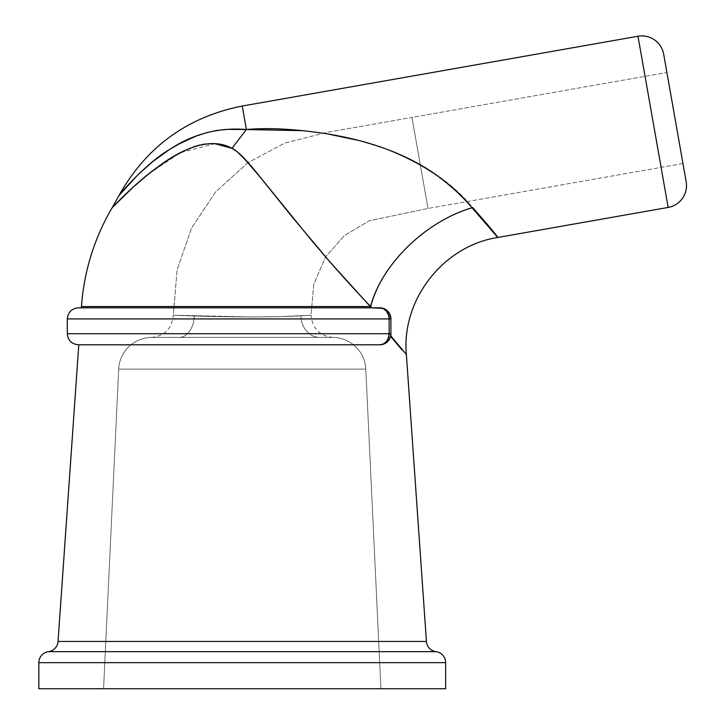 <?xml version="1.0" encoding="UTF-8"?>
<svg xmlns="http://www.w3.org/2000/svg" width="725" height="725" viewBox="0 0 725 725"><rect width="100%" height="100%" fill="white"/><g stroke="black" fill="none" stroke-linecap="round" stroke-linejoin="round"><path stroke-width="0.54" stroke-dasharray="3.62 2.72" d="M248.023 162.618L215.642 191.826L191.536 228.121L177.099 269.836L173.311 315.194L250.741 316.943L279.37 316.617L311.034 315.221L313.762 284.345L325.588 256.895L344.411 235.562L369.143 220.826L428.004 208.465L369.143 220.826L344.411 235.562L325.588 256.895L313.762 284.345L311.034 315.221L279.415 316.617L250.796 316.943L173.311 315.194L177.099 269.836L191.536 228.121L215.642 191.826L248.023 162.618L284.735 143.124L326.259 132.521L411.954 117.414L428.004 208.465L411.954 117.414L666.9 72.464L682.959 163.515L428.004 208.465L682.959 163.515L666.9 72.464L682.959 163.515L666.9 72.464L411.954 117.414L428.004 208.465L411.954 117.414L326.259 132.521L284.735 143.124L248.023 162.618L291.958 216.793L329.748 261.988L370.257 306.548L81.463 306.548L370.257 306.548L371.019 307.817L81.372 307.817L371.463 307.817L81.372 307.817L371.019 307.817L370.257 306.548C381.35 264.217 425.82 221.052 472.464 207.341C462.876 195.986 450.796 185.056 436.233 174.544C422.693 164.947 406.562 156.6 387.857 149.504C369.931 142.78 349.749 137.56 327.319 133.871L303.757 130.708M118.692 369.116A33.287 33.287 0 0 1 151.443 337.415L332.947 337.406A33.287 33.287 0 0 1 365.79 369.116L118.692 369.116L365.79 369.116L380.933 688.75L103.557 688.75L118.692 369.116L103.557 688.75L445.648 688.75L38.833 688.75L380.933 688.75L365.79 369.116L118.692 369.116L365.79 369.116A33.287 33.287 0 0 0 332.947 337.406L151.443 337.415A33.287 33.287 0 0 0 118.692 369.116M359.256 140.587L387.848 149.622M38.833 662.668L445.648 662.668L38.833 662.668A11.092 11.092 0 0 1 48.448 651.666L436.033 651.666A11.092 11.092 0 0 1 426.436 641.444L58.045 641.444L78.789 344.801L363.923 344.801M383.262 344.257L387.812 341.403M388.899 340.088L390.512 336.663M113.236 206.67L127.401 192.415M127.373 192.442L141.466 179.8L157.461 167.248M160.334 165.2L166.025 161.331M170.194 158.666L175.015 155.766M179.292 153.383L184.358 150.8M188.337 148.978L194.282 146.649M199.674 145.018L204.223 144.076L214.047 143.604L223.282 145.236L231.955 148.353L246.382 129.521L242.241 106.031L246.382 129.521L245.603 129.458M390.911 318.918L67.307 318.918L390.911 318.918A11.092 11.092 0 0 0 379.818 307.817L78.409 307.817L379.818 307.817C386.561 308.478 390.258 312.176 390.911 318.918L390.911 336.69L390.911 318.918L389.533 313.553L386.788 310.282L383.471 308.442L371.019 307.817L379.891 307.817M390.612 336.291L388.718 340.342M389.869 338.412L390.286 337.397M388.836 340.179L389.307 339.454M386.217 342.78L387.25 341.955M383.199 344.275L384.322 343.849M426.436 641.444L58.045 641.444M390.911 336.708L402.194 350.157M48.448 651.666L436.033 651.666A11.092 11.092 0 0 1 445.648 662.668M663.692 54.248L674.93 117.985M491.215 228.973L472.473 207.341C425.82 221.052 381.35 264.217 370.257 306.548L329.748 261.988L291.958 216.793L260.03 176.927C246.781 160.153 237.419 150.628 231.946 148.344L246.382 129.521L236.268 129.05L216.24 130.573L206.272 132.757L187.159 139.798L168.227 150.347M637.982 36.25L668.169 207.432L637.982 36.25M246.464 129.521L246.382 129.521C268.359 127.555 295.338 129.005 327.319 133.871C349.74 137.56 369.922 142.771 387.857 149.504C424.587 163.995 452.79 183.271 472.464 207.341M166.668 151.371L158.159 157.388M157.597 157.814L156.763 158.449M156.228 158.857L152.776 161.575M145.308 167.901L137.931 174.752L118.963 195.569M386.851 310.336L389.533 313.553L390.875 317.967L389.497 313.499M383.38 308.406L386.788 310.282M390.775 335.485L390.911 333.708L67.307 333.708L389.135 333.708L389.135 318.918L389.135 333.708L390.911 333.708C390.258 340.451 386.561 344.148 379.818 344.801L78.409 344.801L379.818 344.801L383.389 343.958L386.407 341.557L389.008 335.557M112.04 207.939L124.41 195.297L149.549 173.221L180.326 152.748L214.827 143.668M246.382 129.521C218.624 127.228 192.913 133.953 169.251 149.685C147.837 162.183 123.123 189.841 118.963 195.569C123.187 189.76 147.972 162.074 169.242 149.694C193.031 133.926 218.742 127.201 246.382 129.521M389.135 318.918L388.21 314.106L386.407 311.07L383.389 308.669L379.818 307.817L383.471 308.442M379.846 344.801L379.818 344.801A11.092 11.092 0 0 0 390.911 333.708M387.657 341.557L384.694 343.677L381.395 344.692M381.368 344.692L383.244 344.266M385.337 309.285L379.818 307.817M388.401 311.886L386.751 310.246M319.643 337.406L179.03 337.406L319.643 337.406A22.194 18.768 90 0 1 300.884 315.828A22.194 18.768 90 0 0 319.643 337.406L179.03 337.406A22.194 15.252 90 0 0 194.273 316.009C224.261 317.197 279.279 317.242 300.884 315.828L311.034 315.221L300.884 315.828A22.194 18.768 -90 0 0 319.643 337.406A22.194 18.768 -90 0 1 300.884 315.828C279.651 317.242 223.953 317.197 194.273 316.009A22.194 15.252 90 0 1 179.03 337.406L319.643 337.406M194.273 316.009A22.194 15.252 -90 0 1 179.03 337.406L151.443 337.415L179.03 337.406A22.194 15.252 -90 0 0 194.273 316.009L173.311 315.194L194.273 316.009M332.947 337.406C319.779 336.074 312.475 328.679 311.034 315.221M151.443 337.415C164.593 336.047 171.879 328.633 173.311 315.194"/><path stroke-width="1.09" d="M248.023 162.618L237.039 151.57L231.946 148.344L223.209 145.218L213.875 143.595L203.915 144.13L193.883 146.785L184.241 150.854L174.924 155.821L165.953 161.376L149.296 173.411M387.848 149.622C406.317 156.663 422.367 165.073 436.015 174.825C450.542 185.41 462.568 196.403 472.066 207.803L497.785 237.474L668.169 207.432L637.982 36.25L668.169 207.432A22.194 22.194 0 0 0 686.167 181.721L663.692 54.248A22.194 22.194 0 0 0 637.982 36.25L242.241 106.031L246.382 129.521C268.468 127.546 295.528 129.014 327.573 133.917L359.256 140.587M38.833 662.668L445.648 662.668A11.092 11.092 0 0 0 436.033 651.666L48.448 651.666A11.092 11.092 0 0 0 38.833 662.668L38.833 688.75L445.648 688.75L445.648 662.668L38.833 662.668L38.833 688.75L445.648 688.75L445.648 662.668M390.512 336.663L388.89 340.097L386.28 342.726L383.244 344.266L379.818 344.801L78.789 344.801L58.045 641.444A11.092 11.092 0 0 1 48.448 651.666A11.092 11.092 0 0 0 58.045 641.444L426.436 641.444L406.372 354.489L390.911 336.028L406.372 354.489L426.436 641.444A11.092 11.092 0 0 0 436.033 651.666L48.448 651.666M81.463 306.548A225.602 225.602 0 0 1 112.04 207.939L113.236 206.67L112.04 207.939A225.602 225.602 0 0 0 81.463 306.548L370.692 306.548L81.463 306.548L81.372 307.817M149.259 173.447L134.188 186.135L113.227 206.67M157.443 167.267L160.334 165.2M166.025 161.331L170.194 158.666M175.015 155.766L179.292 153.383M184.358 150.8L188.337 148.978M194.282 146.649L199.674 145.018M363.923 344.801L379.818 344.801A11.092 9.316 -90 0 0 389.135 333.708L67.307 333.708L389.135 333.708L389.135 318.918A11.092 9.316 -90 0 0 379.818 307.817L371.463 307.817L330.065 262.06L312.448 241.461L260.157 177.063L243.093 157.252L237.057 151.588L231.946 148.344C237.419 150.628 246.826 160.207 260.157 177.063L292.112 216.875L330.065 262.06C345.78 279.941 359.328 294.776 370.692 306.548L371.463 307.817L383.443 308.433L386.769 310.264L389.524 313.535L390.911 318.918L390.911 336.019M389.307 339.454L389.869 338.412M390.286 337.397L390.603 336.309M387.25 341.955L388.836 340.179M384.322 343.849L386.217 342.78M388.935 336.01L389.135 333.708L388.21 338.521L386.407 341.557L383.389 343.958L379.818 344.801C386.561 344.148 390.258 340.451 390.911 333.708A11.092 11.092 0 0 1 379.818 344.801L78.409 344.801L379.818 344.801L383.199 344.275M402.194 350.157L390.911 336.708M58.045 641.444L426.436 641.444M674.93 117.985L686.167 181.721A22.194 22.194 0 0 1 668.169 207.432L497.785 237.474L491.215 228.973M242.241 106.031C187.403 116.952 146.314 146.803 118.963 195.569L138.022 174.662L152.803 161.557L169.242 149.694L178.078 144.42L196.647 135.838L206.38 132.729L216.322 130.554L226.282 129.358L246.382 129.521L242.241 106.031L637.982 36.25A22.194 22.194 0 0 1 663.692 54.248M303.757 130.708L246.464 129.521M168.073 150.447L167.203 151.017M158.159 157.388L157.597 157.814M156.763 158.449L156.228 158.857M152.522 161.784L145.308 167.901M472.473 207.341C488.75 225.874 497.187 235.915 497.785 237.474L472.066 207.803C425.675 221.297 381.468 264.362 370.692 306.548C381.468 264.362 425.675 221.297 472.066 207.803C452.427 183.561 424.352 164.167 387.848 149.622C369.904 142.834 349.812 137.605 327.573 133.917C295.528 128.996 268.458 127.528 246.382 129.521L231.946 148.344C209.235 135.521 178.586 150.981 157.398 167.294C136.209 182.129 113.245 206.471 112.04 207.939L118.963 195.569M214.827 143.668L231.946 148.344L246.382 129.521C218.624 127.228 192.913 133.953 169.251 149.685C147.837 162.183 123.123 189.841 118.963 195.569C123.187 189.76 147.972 162.074 169.242 149.694C193.031 133.926 218.742 127.201 246.382 129.521M390.911 333.708L390.911 318.918C390.258 312.176 386.561 308.478 379.818 307.817L78.409 307.817L379.818 307.817L383.38 308.66L386.407 311.07L388.609 315.248L389.135 318.918L67.307 318.918L389.135 318.918L389.135 333.708L390.911 333.708L389.135 333.708M388.899 316.426L388.718 315.647M381.395 344.692L379.846 344.801M386.153 342.816L385.664 343.142M388.718 340.342L387.657 341.557M387.812 341.403L388.863 340.134M379.818 344.801L381.368 344.692M390.911 318.918L389.135 318.918L390.911 318.918A11.092 11.092 0 0 0 379.818 307.817L380.525 307.844M383.434 308.424L382.782 308.225M386.751 310.246L385.337 309.285M389.542 313.581L388.401 311.886M390.503 315.91L390.286 315.23M406.372 354.489C401.306 299.652 443.365 245.829 497.785 237.474M78.409 344.801C71.684 344.13 67.987 340.433 67.307 333.708L67.307 318.918C67.987 312.194 71.684 308.497 78.409 307.817"/></g></svg>
